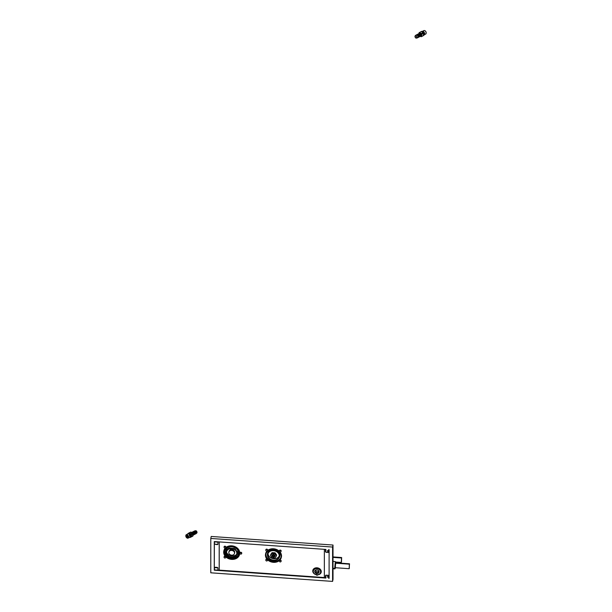 <?xml version="1.0" encoding="UTF-8"?>
<svg xmlns="http://www.w3.org/2000/svg" width="612" height="612" viewBox="0 0 612 612"><rect width="100%" height="100%" fill="white"/><g stroke="black" fill="none" stroke-linecap="round" stroke-linejoin="round"><path stroke-width="0.92" d="M215.072 569.94L214.269 570.193L215.072 570.04L214.269 570.193L214.277 541.566L325.898 549.438L325.898 552.299L328.629 552.498L328.629 549.63L329.111 549.668L329.103 578.294L328.629 578.256L328.636 575.356L328.636 578.218L328.636 575.356L325.905 575.165L325.89 578.065L215.072 569.94M210.796 538.453L210.788 572.809L332.584 581.4L333.012 579.388L332.584 581.4L332.591 547.052L333.012 545.04L333.012 579.388L333.012 545.04L332.591 547.052L210.796 538.453L211.217 536.449L210.796 538.453L332.591 547.052L332.584 581.4L210.788 572.809L210.796 538.453M211.217 536.449L333.012 545.04L211.217 536.449M219.226 570.132L324.345 577.552L219.226 570.132L219.234 541.911L219.226 570.132M324.345 577.751L325.89 577.858L324.345 577.751L324.352 549.331L324.345 577.751M328.636 578.057L329.103 578.088L328.636 578.057M217.352 570.2L219.188 570.33L217.352 570.2M214.361 541.842L214.315 567.699L214.361 541.842M214.353 567.607L214.315 569.986L214.353 567.607M217.742 542.071L217.359 541.781L217.742 542.071M215.08 541.849L214.315 541.934L215.08 541.849M219.188 541.911L219.188 570.33L219.188 541.911M217.742 567.837L217.359 567.492L217.742 567.837M215.072 567.607L214.491 567.569L215.072 567.607M217.321 570.277L215.072 569.994L217.321 570.277M267.605 553.653A6.311 5.118 11.9 0 1 267.597 553.057A6.311 5.118 -168.1 0 0 267.605 553.653M279.852 555.65A6.311 5.118 11.9 0 1 279.608 556.186A6.311 5.118 -168.1 0 0 279.852 555.65M224.734 548.757A8.063 6.533 -168.1 0 0 223.793 551.167A8.063 6.533 11.9 0 1 223.87 550.739A8.063 6.533 11.9 0 1 224.734 548.757A8.063 6.533 11.9 0 1 225.461 547.901A8.063 6.533 -168.1 0 0 224.734 548.757M239.537 554.495A8.063 6.533 -168.1 0 0 235.375 546.791A8.063 6.533 -168.1 0 0 225.644 547.725A8.063 6.533 11.9 0 1 235.138 546.677A8.063 6.533 11.9 0 1 239.644 554.074A8.063 6.533 11.9 0 1 239.537 554.495M224.191 546.516A0.903 0.727 -168.1 0 0 224.084 546.899A0.903 0.727 11.9 0 1 224.191 546.516L224.214 546.508A0.88 0.711 -168.1 0 0 224.114 546.944A0.88 0.711 11.9 0 1 224.214 546.508L224.191 546.516A0.903 0.727 11.9 0 1 225.797 547.266A0.903 0.727 -168.1 0 0 224.191 546.516M266.488 551.703A8.063 6.533 -168.1 0 0 265.554 554.112A8.063 6.533 11.9 0 1 265.623 553.684A8.063 6.533 11.9 0 1 266.488 551.703A8.063 6.533 11.9 0 1 267.214 550.846A8.063 6.533 -168.1 0 0 266.488 551.703M281.298 557.44A8.063 6.533 -168.1 0 0 279.944 551.886A8.063 6.533 11.9 0 1 281.405 557.019A8.063 6.533 11.9 0 1 281.298 557.44M279.355 551.267A8.063 6.533 -168.1 0 0 267.406 550.678A8.063 6.533 11.9 0 1 279.355 551.267M224.183 556.53A0.903 0.727 -168.1 0 0 224.076 556.92A0.903 0.727 11.9 0 1 224.183 556.53L224.214 556.53A0.88 0.711 -168.1 0 0 224.114 556.958A0.88 0.711 11.9 0 1 224.214 556.53L224.183 556.53A0.903 0.727 11.9 0 1 225.247 556.262A0.903 0.727 -168.1 0 0 224.183 556.53M279.516 550.418A0.903 0.727 -168.1 0 0 279.409 550.808A0.903 0.727 11.9 0 1 279.516 550.418A0.88 0.711 -168.1 0 0 279.439 550.846A0.88 0.711 11.9 0 1 279.539 550.41L279.539 550.41A0.903 0.727 11.9 0 1 281.122 551.167A0.903 0.727 -168.1 0 0 279.516 550.418L279.516 550.418A0.88 0.711 11.9 0 1 280.112 550.096A0.88 0.711 -168.1 0 0 279.539 550.41M281.122 561.189A0.903 0.727 -168.1 0 0 279.73 560.232A0.903 0.727 11.9 0 1 281.122 561.189M267.551 550.211A0.903 0.727 -168.1 0 0 265.945 549.461A0.903 0.727 -168.1 0 0 265.837 549.844A0.903 0.727 11.9 0 1 267.115 549.232A0.903 0.727 11.9 0 1 267.551 550.211M267.551 560.232A0.903 0.727 -168.1 0 0 267.612 559.85A0.903 0.727 11.9 0 1 267.551 560.232M267.008 559.207A0.903 0.727 -168.1 0 0 265.837 559.865A0.903 0.727 11.9 0 1 267.008 559.207A0.88 0.711 -168.1 0 0 265.968 559.475L265.945 559.475A0.88 0.711 -168.1 0 0 265.876 559.689A0.88 0.711 11.9 0 1 265.968 559.475L265.968 559.475A0.88 0.711 11.9 0 1 267.016 559.215M240.088 552.644A0.903 0.727 -168.1 0 0 239.981 553.034A0.903 0.727 11.9 0 1 240.088 552.644A0.88 0.711 -168.1 0 0 240.011 552.996A0.88 0.711 11.9 0 1 240.111 552.644L240.111 552.644A0.903 0.727 11.9 0 1 241.694 553.393A0.903 0.727 -168.1 0 0 240.088 552.644L240.088 552.644A0.88 0.711 11.9 0 1 241.686 553.355A0.88 0.711 -168.1 0 0 240.111 552.644M317.812 574.875A0.918 0.75 -168.1 0 0 317.85 574.806A4.292 3.481 -168.1 0 0 320.749 573.253A4.292 3.481 -168.1 0 0 319.059 568.372A4.292 3.481 -168.1 0 0 313.267 569.359A4.292 3.481 -168.1 0 0 316.167 574.683A0.918 0.75 -168.1 0 0 317.812 574.875L317.812 574.875A0.918 0.75 11.9 0 1 316.167 574.683L316.136 574.171L316.167 574.683A4.292 3.481 11.9 0 1 313.267 569.359A4.292 3.481 11.9 0 1 319.059 568.372A4.292 3.481 11.9 0 1 320.749 573.253L320.749 573.253A4.292 3.481 11.9 0 1 317.85 574.806A0.918 0.75 11.9 0 1 317.812 574.875M328.522 575.349L326.081 575.158L328.522 575.349M328.636 552.452L328.636 549.63L328.636 552.452M217.344 542.033L215.08 541.872L217.344 542.048M327.489 551.504A0.704 0.566 -168.1 0 0 327.527 550.486L327.527 550.486A0.704 0.566 -168.1 0 0 327.489 550.463A0.673 0.551 11.9 0 1 327.489 551.504A0.673 0.551 -168.1 0 0 327.489 550.463A0.704 0.566 11.9 0 1 327.489 551.504M325.89 575.203L328.636 575.356L325.89 575.203L328.629 575.395L328.629 578.256L329.103 578.294L329.111 549.668L328.629 549.63L328.629 552.498L325.898 552.299L325.898 549.438L214.277 541.566L214.269 570.193L325.89 578.065L325.89 575.203M327.481 577.269A0.704 0.566 -168.1 0 0 327.527 576.244L327.527 576.244A0.704 0.566 -168.1 0 0 327.481 576.229A0.673 0.551 11.9 0 1 327.481 577.269A0.673 0.551 -168.1 0 0 327.481 576.229A0.704 0.566 11.9 0 1 327.481 577.269M215.08 544.175L217.329 544.672L215.08 544.175M217.344 567.385L215.057 567.293L217.337 567.806L217.344 567.385L215.095 567.293M279.095 557.807A6.311 5.118 11.9 0 1 278.988 557.96A6.311 5.118 -168.1 0 0 279.095 557.807L279.095 557.807A6.311 5.118 -168.1 0 0 276.601 550.639A6.311 5.118 -168.1 0 0 268.102 552.093A6.311 5.118 11.9 0 1 275.66 550.234A6.311 5.118 11.9 0 1 279.776 556.262A6.311 5.118 11.9 0 1 279.095 557.807M267.459 555.528A6.311 5.118 11.9 0 1 267.429 553.646A6.311 5.118 11.9 0 1 268.102 552.093A6.311 5.118 -168.1 0 0 267.459 555.528M224.788 546.195A0.88 0.711 -168.1 0 0 224.214 546.508A0.88 0.711 11.9 0 1 224.788 546.195L224.696 546.608A0.88 0.711 -168.1 0 0 225.078 548.031A0.88 0.711 -168.1 0 0 224.696 546.608L224.788 546.195A0.88 0.711 11.9 0 1 225.752 547.289A0.88 0.711 -168.1 0 0 224.788 546.195M281.382 557.042A8.063 6.533 -168.1 0 0 281.443 556.821A8.063 6.533 11.9 0 1 281.382 557.042A8.048 6.518 -168.1 0 0 281.474 556.599A8.048 6.518 11.9 0 1 281.474 556.614A8.048 6.518 11.9 0 1 281.367 557.019M224.788 556.216A0.88 0.711 -168.1 0 0 224.214 556.53A0.88 0.711 11.9 0 1 224.788 556.216L224.696 556.629A0.88 0.711 -168.1 0 0 225.078 558.052A0.88 0.711 -168.1 0 0 224.696 556.629L224.788 556.216A0.88 0.711 11.9 0 1 225.254 556.27A0.88 0.711 -168.1 0 0 224.788 556.216M225.752 557.31A0.88 0.711 -168.1 0 0 225.836 556.882A0.88 0.711 11.9 0 1 225.752 557.31M281.076 551.19A0.88 0.711 -168.1 0 0 280.112 550.096L280.028 550.517A0.88 0.711 -168.1 0 0 280.403 551.94A0.88 0.711 -168.1 0 0 280.028 550.517L280.112 550.096A0.88 0.711 11.9 0 1 281.076 551.19M280.112 560.118A0.88 0.711 -168.1 0 0 279.684 560.286A0.88 0.711 11.9 0 1 281.16 561.013A0.88 0.711 -168.1 0 0 280.112 560.118L280.028 560.531L280.112 560.118M279.577 560.385A0.88 0.711 -168.1 0 0 279.539 560.431L279.523 560.431A0.88 0.711 -168.1 0 0 279.439 560.867A0.88 0.711 11.9 0 1 279.539 560.431L279.539 560.431A0.88 0.711 11.9 0 1 279.577 560.385M266.541 549.14A0.88 0.711 -168.1 0 0 265.968 549.454L265.945 549.461A0.88 0.711 -168.1 0 0 265.868 549.89A0.88 0.711 11.9 0 1 265.968 549.454L265.968 549.454A0.88 0.711 11.9 0 1 267.505 550.234A0.88 0.711 -168.1 0 0 266.541 549.14L266.457 549.553L266.541 549.14M267.505 560.255A0.88 0.711 -168.1 0 0 267.589 559.827A0.88 0.711 11.9 0 1 267.505 560.255M320.948 571.715A3.947 3.198 -168.1 0 0 320.719 570.239L320.589 569.718A4.208 3.412 -168.1 0 0 320.068 569.122L319.357 568.663A3.947 3.198 -168.1 0 0 317.697 567.974L316.924 567.814A4.208 3.412 -168.1 0 0 316.075 567.844L315.463 568.051A3.947 3.198 -168.1 0 0 314.033 568.846L313.359 569.351A4.208 3.412 -168.1 0 0 313.023 569.971A4.208 3.412 11.9 0 1 313.359 569.351L314.033 568.846A3.947 3.198 11.9 0 1 315.463 568.051L316.075 567.844A4.208 3.412 11.9 0 1 316.924 567.814L317.697 567.974A3.947 3.198 11.9 0 1 319.357 568.663L320.068 569.122A4.208 3.412 11.9 0 1 320.589 569.718L320.719 570.239A3.947 3.198 11.9 0 1 320.948 571.715L321.017 572.534L320.948 571.715M313.137 570.828A3.947 3.198 -168.1 0 0 313.26 571.639A3.947 3.198 11.9 0 1 313.137 570.828M328.835 577.667L328.636 575.793L328.835 577.667M329.08 577.759L328.912 575.869L329.08 577.759M325.454 575.67L325.63 577.544L325.454 575.67M325.729 577.453L325.729 575.594L325.729 577.453M325.454 549.913L325.63 551.779L325.454 549.913M325.729 551.687L325.729 549.828L325.729 551.687M328.843 551.909L328.636 550.035L328.843 551.909M329.08 551.993L328.912 550.111L329.08 551.993M329.08 551.917L329.095 550.096M217.321 544.695L215.08 544.229L217.321 544.695M217.337 567.798L215.072 567.638L217.337 567.798M217.314 567.485L215.057 567.293L217.314 567.485M281.046 556.951A7.711 6.25 11.9 0 1 273.549 561.25A7.711 6.25 11.9 0 1 265.983 553.761A7.711 6.25 -168.1 0 0 273.549 561.25A7.711 6.25 -168.1 0 0 281.046 556.951M226.058 548.421A6.663 5.401 11.9 0 1 226.21 548.184L226.21 548.184A6.663 5.401 11.9 0 1 226.517 547.794A6.663 5.401 -168.1 0 0 226.21 548.184A6.663 5.401 -168.1 0 0 226.058 548.421M238.42 550.31A6.663 5.401 11.9 0 1 238.581 551.075A6.663 5.401 -168.1 0 0 238.42 550.31M265.562 554.089A8.048 6.518 -168.1 0 0 273.373 562.321A8.048 6.518 -168.1 0 0 281.298 557.417A8.048 6.518 -168.1 0 0 273.488 549.193A8.048 6.518 -168.1 0 0 265.562 554.089L265.73 553.286A8.048 6.518 11.9 0 1 265.73 553.271A8.048 6.518 -168.1 0 0 265.662 553.692M280.403 561.954A0.88 0.711 -168.1 0 0 280.028 560.531A0.88 0.711 -168.1 0 0 280.403 561.954A0.88 0.711 11.9 0 1 280.028 560.531A0.88 0.711 11.9 0 1 280.403 561.954M281.069 561.426L281.16 561.013A0.88 0.711 11.9 0 1 281.076 561.212M266.832 550.984A0.88 0.711 -168.1 0 0 266.457 549.553A0.88 0.711 -168.1 0 0 266.832 550.984A0.88 0.711 11.9 0 1 266.457 549.553A0.88 0.711 11.9 0 1 266.832 550.984M266.832 560.997A0.88 0.711 -168.1 0 0 266.457 559.575L266.541 559.161L266.457 559.575A0.88 0.711 -168.1 0 0 266.832 560.997A0.88 0.711 11.9 0 1 266.457 559.575A0.88 0.711 11.9 0 1 266.832 560.997M265.868 559.904A0.88 0.711 11.9 0 1 265.876 559.689L265.784 560.102M241.602 553.768A0.88 0.711 -168.1 0 0 239.981 553.141L240.065 552.72L239.981 553.141A0.88 0.711 -168.1 0 0 241.602 553.768A0.88 0.711 11.9 0 1 239.981 553.141A0.88 0.711 11.9 0 1 241.602 553.768M317.108 574.745A4.208 3.412 -168.1 0 0 317.957 574.722L317.957 574.722A4.208 3.412 11.9 0 1 317.108 574.745L317.108 574.745M321.017 572.534L320.573 569.772A4.208 3.412 -168.1 0 0 320.061 569.175L316.909 567.867A4.208 3.412 -168.1 0 0 316.067 567.89L313.344 569.405A4.208 3.412 -168.1 0 0 313.015 570.024L313.443 572.84A4.208 3.412 -168.1 0 0 313.964 573.436L313.964 573.436A4.208 3.412 11.9 0 1 313.443 572.84L313.015 570.024A4.208 3.412 11.9 0 1 313.344 569.405L316.067 567.89A4.208 3.412 11.9 0 1 316.909 567.867L320.061 569.175A4.208 3.412 11.9 0 1 320.573 569.772L321.017 572.534M319.938 573.62L320.673 573.207A4.208 3.412 -168.1 0 0 321.009 572.587A4.208 3.412 11.9 0 1 320.673 573.207L319.938 573.62M329.065 577.789L328.889 575.915L329.065 577.789M329.072 552.024L328.896 550.15L329.072 552.024M273.48 549.461A7.711 6.25 11.9 0 1 280.977 557.348A7.711 6.25 11.9 0 1 273.38 562.053L273.549 561.25L273.38 562.053A7.711 6.25 11.9 0 1 265.883 554.158A7.711 6.25 11.9 0 1 273.48 549.461A7.711 6.25 -168.1 0 0 265.776 555.176A7.711 6.25 -168.1 0 0 273.38 562.053A7.711 6.25 -168.1 0 0 281.084 556.339A7.711 6.25 -168.1 0 0 273.48 549.461M239.323 553.592A7.711 6.25 11.9 0 1 238.642 554.816A7.711 6.25 -168.1 0 0 239.323 553.592M224.482 551.817A7.711 6.25 11.9 0 1 224.359 550.425A7.711 6.25 -168.1 0 0 224.482 551.817M237.295 548.536L237.38 548.123L237.295 548.536A8.048 6.518 -168.1 0 0 229.232 546.386A8.048 6.518 -168.1 0 0 223.801 551.144A8.048 6.518 -168.1 0 0 226.05 557.081A8.048 6.518 -168.1 0 0 234.113 559.238A8.048 6.518 -168.1 0 0 239.544 554.472A8.048 6.518 -168.1 0 0 237.295 548.536A8.048 6.518 11.9 0 1 237.349 557.83A8.048 6.518 11.9 0 1 226.05 557.081A8.048 6.518 11.9 0 1 225.996 547.786A8.048 6.518 11.9 0 1 237.295 548.536M224.696 546.608A0.88 0.711 11.9 0 1 225.078 548.031A0.88 0.711 11.9 0 1 224.696 546.608M273.488 549.193L273.572 548.773L273.488 549.193A8.048 6.518 11.9 0 1 281.413 556.362A8.048 6.518 11.9 0 1 273.373 562.321A8.048 6.518 11.9 0 1 265.447 555.153A8.048 6.518 11.9 0 1 273.488 549.193M224.696 556.629A0.88 0.711 11.9 0 1 225.078 558.052A0.88 0.711 11.9 0 1 224.696 556.629M280.028 550.517A0.88 0.711 11.9 0 1 280.403 551.94A0.88 0.711 11.9 0 1 280.028 550.517M320.558 572.266A3.68 2.983 -168.1 0 0 318.347 568.602A3.68 2.983 -168.1 0 0 313.375 570.744A3.68 2.983 11.9 0 1 313.413 570.545A3.68 2.983 11.9 0 1 318.347 568.602L318.263 569.007A3.68 2.983 -168.1 0 0 313.321 570.942A3.68 2.983 -168.1 0 0 315.593 574.408A3.68 2.983 -168.1 0 0 320.527 572.472A3.68 2.983 -168.1 0 0 318.263 569.007L318.347 568.602A3.68 2.983 11.9 0 1 320.612 572.067A3.68 2.983 11.9 0 1 320.558 572.266M237.058 548.712A7.711 6.25 11.9 0 1 239.215 554.403A7.711 6.25 11.9 0 1 234.006 558.97A7.711 6.25 11.9 0 1 226.287 556.905L226.417 556.293L226.287 556.905A7.711 6.25 11.9 0 1 224.13 551.213A7.711 6.25 11.9 0 1 229.332 546.646A7.711 6.25 11.9 0 1 237.058 548.712A7.711 6.25 -168.1 0 0 226.233 547.992A7.711 6.25 -168.1 0 0 226.287 556.905A7.711 6.25 -168.1 0 0 237.112 557.624A7.711 6.25 -168.1 0 0 237.058 548.712M315.593 574.408A3.68 2.983 11.9 0 1 313.528 570.369A3.68 2.983 11.9 0 1 318.263 569.007A3.68 2.983 11.9 0 1 320.328 573.046A3.68 2.983 11.9 0 1 315.593 574.408M318.951 572.503A2.188 1.775 -168.1 0 0 317.72 570.101A2.188 1.775 -168.1 0 0 314.905 570.912A2.188 1.775 -168.1 0 0 316.129 573.314A2.188 1.775 -168.1 0 0 318.951 572.503A2.188 1.775 11.9 0 1 316.343 573.39A2.188 1.775 11.9 0 1 314.782 571.256A2.188 1.775 11.9 0 1 314.905 570.912A2.188 1.775 11.9 0 1 317.513 570.024A2.188 1.775 11.9 0 1 319.066 572.159A2.188 1.775 11.9 0 1 318.951 572.503L319.074 571.899L318.951 572.503M217.933 570.101L217.933 567.852L214.452 567.607L214.445 569.894L217.926 570.139L217.933 567.852L217.933 570.101M314.882 570.958A2.188 1.775 -168.1 0 0 316.656 572.832A2.188 1.775 -168.1 0 0 319.074 571.899A2.188 1.775 -168.1 0 0 319.097 571.853A2.188 1.775 11.9 0 1 319.074 571.899A2.188 1.775 11.9 0 1 316.656 572.832A2.188 1.775 11.9 0 1 314.882 570.958M217.933 544.336L217.933 542.087L214.46 541.842L214.445 544.129L217.926 544.374L217.933 542.087L217.933 544.336M217.933 567.852L214.445 567.645L217.933 567.852M315.402 570.323L315.983 570.338A1.224 0.995 -168.1 0 0 318.255 571.233L319.074 571.899L318.255 571.233A1.224 0.995 -168.1 0 0 318.141 570.308A1.224 0.995 11.9 0 1 316.794 571.73A1.224 0.995 11.9 0 1 315.983 570.338L315.402 570.323M316.381 569.94A1.224 0.995 -168.1 0 0 315.983 570.338A1.224 0.995 11.9 0 1 316.381 569.94M217.933 542.087L214.445 541.88L217.933 542.087M214.445 569.894L214.445 567.645L217.926 567.89L217.926 570.139L214.445 569.894M334.68 568.395L334.825 568.869L334.68 568.395L333.012 568.318L334.68 568.395L335.46 567.729L334.68 568.395L335.338 561.609L334.68 568.395M335.475 562.091L335.338 561.609L333.012 561.372M318.255 571.233L318.339 570.835M214.445 544.129L214.445 541.88L217.926 542.125L217.926 544.374L214.445 544.129M335.804 562.833L335.055 568.112L335.758 562.29M349.161 568.693L349.506 563.797L349.161 568.693L335.246 567.714L335.59 562.818L349.353 564.165L335.437 563.178L335.391 567.37M279.6 555.834A6.135 4.973 -168.1 0 0 279.852 555.053L279.508 556.66A6.135 4.973 -168.1 0 0 275.499 550.792A6.135 4.973 -168.1 0 0 268.155 552.621A6.135 4.973 -168.1 0 0 267.505 554.12A6.135 4.973 -168.1 0 0 271.514 559.98A6.135 4.973 -168.1 0 0 278.858 558.159A6.135 4.973 -168.1 0 0 279.508 556.66M267.505 554.12L267.842 552.514A6.135 4.973 -168.1 0 0 267.758 553.332M268.331 551.794L268.155 552.621L268.331 551.794M268.155 552.621A6.135 4.973 11.9 0 1 276.417 551.19A6.135 4.973 11.9 0 1 278.858 558.159A6.135 4.973 11.9 0 1 270.603 559.59A6.135 4.973 11.9 0 1 268.155 552.621M268.461 552.781A5.783 4.689 -168.1 0 0 270.764 559.345A5.783 4.689 -168.1 0 0 278.552 557.999A5.783 4.689 -168.1 0 0 276.249 551.435A5.783 4.689 -168.1 0 0 268.461 552.781A5.783 4.689 11.9 0 1 275.385 551.06A5.783 4.689 11.9 0 1 279.164 556.583A5.783 4.689 11.9 0 1 278.552 557.999A5.783 4.689 11.9 0 1 271.629 559.72A5.783 4.689 11.9 0 1 267.849 554.189A5.783 4.689 11.9 0 1 268.461 552.781M278.85 556.591L278.552 557.999L278.85 556.591A5.783 4.689 -168.1 0 0 279.248 555.872A5.783 4.689 11.9 0 1 278.85 556.591A5.783 4.689 11.9 0 1 272.348 558.45A5.783 4.689 11.9 0 1 268.064 553.5A5.783 4.689 -168.1 0 0 272.348 558.45A5.783 4.689 -168.1 0 0 278.85 556.591M274.077 555.551L273.939 556.209A0.727 0.589 11.9 0 1 272.921 555.306A0.727 0.589 11.9 0 1 273.939 556.209L274.077 555.551M272.654 554.587L272.57 554.992A1.224 0.995 -168.1 0 0 274.291 556.522A1.224 0.995 -168.1 0 0 272.57 554.992L272.654 554.587M272.57 554.992A1.224 0.995 11.9 0 1 274.291 556.522A1.224 0.995 11.9 0 1 272.57 554.992M273.939 556.209A0.727 0.589 -168.1 0 0 272.921 555.306A0.727 0.589 -168.1 0 0 273.939 556.209M270.473 555.665A2.983 2.417 11.9 0 1 270.473 555.581A2.983 2.417 11.9 0 1 270.473 555.497L271.835 553.6A2.983 2.417 11.9 0 1 272.003 553.523L274.788 553.692A2.983 2.417 11.9 0 1 274.956 553.784L276.387 555.849A2.983 2.417 11.9 0 1 276.387 555.933A2.983 2.417 11.9 0 1 276.387 556.017L275.025 557.914A2.983 2.417 11.9 0 1 274.857 557.991L272.072 557.823A2.983 2.417 11.9 0 1 271.896 557.731L270.473 555.665L271.896 557.731A2.983 2.417 -168.1 0 0 272.072 557.823L274.857 557.991A2.983 2.417 -168.1 0 0 275.025 557.914L276.387 556.017A2.983 2.417 -168.1 0 0 276.387 555.933A2.983 2.417 -168.1 0 0 276.387 555.849L274.956 553.784A2.983 2.417 -168.1 0 0 274.788 553.692L272.003 553.523A2.983 2.417 -168.1 0 0 271.835 553.6L270.473 555.497A2.983 2.417 -168.1 0 0 270.473 555.581A2.983 2.417 -168.1 0 0 270.473 555.665M274.161 554.671A1.576 1.278 -168.1 0 0 272.7 556.843A1.576 1.278 -168.1 0 0 274.161 554.671A1.576 1.278 11.9 0 1 272.7 556.843A1.576 1.278 11.9 0 1 274.161 554.671M270.665 554.594L272.026 552.69A2.983 2.417 11.9 0 1 272.195 552.621L272.003 553.523L272.195 552.621L274.979 552.789L274.788 553.692L274.979 552.789A2.983 2.417 11.9 0 1 275.148 552.881L274.956 553.784L275.148 552.881L276.578 554.946L276.387 555.849L276.578 554.946A2.983 2.417 11.9 0 1 276.578 555.03L276.387 555.933L276.578 555.03A2.983 2.417 11.9 0 1 276.578 555.107L276.387 556.017L276.578 555.107A2.983 2.417 -168.1 0 0 276.578 555.03A2.983 2.417 -168.1 0 0 276.578 554.946L275.148 552.881A2.983 2.417 -168.1 0 0 274.979 552.789L272.195 552.621A2.983 2.417 -168.1 0 0 272.026 552.69L270.665 554.594M272.723 556.744L272.723 556.744A1.576 1.278 -168.1 0 0 274.979 556.033A1.576 1.278 11.9 0 1 274.199 556.843L274.199 556.843A1.576 1.278 11.9 0 1 271.896 555.382A1.576 1.278 -168.1 0 0 272.723 556.744M274.283 556.53A1.576 1.278 -168.1 0 0 274.995 555.88A1.576 1.278 11.9 0 1 274.283 556.53M271.95 555.237A1.576 1.278 -168.1 0 0 272.332 556.117A1.576 1.278 11.9 0 1 271.95 555.237M272.179 554.893A1.423 1.147 -168.1 0 0 272.21 555.704A1.423 1.147 11.9 0 1 272.179 554.893M274.566 556.201A1.423 1.147 -168.1 0 0 274.926 555.474A1.423 1.147 11.9 0 1 274.566 556.201M272.302 555.168L272.302 555.168A1.247 1.01 11.9 0 1 272.462 554.679A1.247 1.01 -168.1 0 0 272.302 555.168L272.302 555.168M233.111 555.834A3.856 3.129 11.9 0 1 230.234 555.627L230.433 555.245A3.328 2.7 -168.1 0 0 232.912 555.421L233.111 555.834L232.912 555.421A3.328 2.7 11.9 0 1 230.433 555.245L230.234 555.627A3.856 3.129 -168.1 0 0 233.111 555.834L233.05 554.977L233.111 555.834M228.406 546.883A7.436 2.7 69.3 0 0 228.245 547.136A7.29 5.913 -168.1 0 0 225.208 549.545A7.29 5.913 -168.1 0 0 226.715 556.568A7.29 5.913 -168.1 0 0 235.184 558.083A7.29 5.913 -168.1 0 0 238.91 552.445A7.29 5.913 -168.1 0 0 228.245 547.136A7.436 2.7 -110.7 0 1 228.406 546.883M237.219 548.865A5.959 4.827 11.9 0 1 237.609 549.568M228.245 547.136A7.29 5.913 11.9 0 1 238.068 550.203A7.29 5.913 11.9 0 1 235.184 558.083A7.29 5.913 11.9 0 1 225.361 555.015A7.29 5.913 11.9 0 1 228.245 547.136M225.453 554.985A7.183 5.822 -168.1 0 0 235.13 557.999A7.183 5.822 -168.1 0 0 237.976 550.234A7.183 5.822 -168.1 0 0 228.299 547.22A7.183 5.822 -168.1 0 0 225.453 554.985L225.767 554.694A6.87 5.569 -168.1 0 0 235.023 557.586A6.87 5.569 -168.1 0 0 237.739 550.157L237.976 550.234A7.183 5.822 11.9 0 1 235.13 557.999A7.183 5.822 11.9 0 1 225.453 554.985A7.183 5.822 11.9 0 1 228.299 547.22A7.183 5.822 11.9 0 1 237.976 550.234L237.739 550.157A6.87 5.569 -168.1 0 0 228.483 547.273A6.87 5.569 -168.1 0 0 225.767 554.694L225.453 554.985M237.739 550.157A6.87 5.569 11.9 0 1 237.869 550.379A6.87 5.569 11.9 0 1 235.023 557.586L234.985 557.165L235.023 557.586A6.87 5.569 11.9 0 1 225.767 554.694A6.87 5.569 11.9 0 1 226.991 548.077A6.87 5.569 11.9 0 1 228.483 547.273A6.87 5.569 11.9 0 1 237.739 550.157M234.832 555.52A5.891 4.774 -168.1 0 0 236.523 554.495A5.891 4.774 11.9 0 1 234.832 555.52L234.901 556.27L234.832 555.52A5.891 4.774 11.9 0 1 232.606 555.926A5.891 4.774 -168.1 0 0 234.832 555.52M237.655 552.82A5.891 4.774 -168.1 0 0 237.532 549.851A5.891 4.774 11.9 0 1 237.655 552.82M227.511 547.732A5.891 4.774 -168.1 0 0 226.203 551.014A5.891 4.774 11.9 0 1 227.511 547.732M226.555 552.391A5.891 4.774 -168.1 0 0 230.25 555.558A5.891 4.774 11.9 0 1 226.555 552.391M229.324 550.693A2.892 2.341 -168.1 0 0 229.01 551.412A2.892 2.341 11.9 0 1 229.324 550.693L229.156 551.504A2.892 2.341 -168.1 0 0 228.842 552.215A2.892 2.341 -168.1 0 0 230.732 554.977A2.892 2.341 -168.1 0 0 234.189 554.12A2.892 2.341 11.9 0 1 230.296 554.786A2.892 2.341 11.9 0 1 229.156 551.504A2.892 2.341 11.9 0 1 233.05 550.838A2.892 2.341 11.9 0 1 234.189 554.12A2.892 2.341 -168.1 0 0 234.503 553.409A2.892 2.341 -168.1 0 0 232.614 550.647A2.892 2.341 -168.1 0 0 229.156 551.504L229.324 550.693A2.892 2.341 11.9 0 1 230.296 549.913A2.892 2.341 -168.1 0 0 229.324 550.693M234.541 552.996A2.892 2.341 -168.1 0 0 233.111 549.981A2.892 2.341 11.9 0 1 234.671 552.605L234.503 553.409M230.234 549.79A3.856 3.129 11.9 0 1 233.111 549.989L232.912 550.379A3.328 2.7 -168.1 0 0 230.433 550.203L230.234 549.79L230.433 550.203A3.328 2.7 11.9 0 1 232.912 550.379L233.21 549.492A3.856 3.129 -168.1 0 0 230.342 549.285L230.234 549.79L230.342 549.285A3.856 3.129 11.9 0 1 233.21 549.492L233.111 549.989A3.856 3.129 -168.1 0 0 230.234 549.79M228.008 556.461L225.721 553.041A6.044 4.904 11.9 0 1 225.721 551.733L228.008 548.643A6.044 4.904 11.9 0 1 229.385 548.084L233.96 548.406A6.044 4.904 11.9 0 1 234.549 548.681A6.044 4.904 11.9 0 1 235.337 549.155L237.624 552.575A6.044 4.904 11.9 0 1 237.624 553.883L235.337 556.981A6.044 4.904 11.9 0 1 233.96 557.54L229.385 557.218A6.044 4.904 11.9 0 1 228.796 556.943A6.044 4.904 11.9 0 1 228.008 556.461A6.044 4.904 -168.1 0 0 228.796 556.943A6.044 4.904 -168.1 0 0 229.385 557.218L233.96 557.54A6.044 4.904 -168.1 0 0 235.337 556.981L237.624 553.883A6.044 4.904 -168.1 0 0 237.624 552.575L235.337 549.155A6.044 4.904 -168.1 0 0 234.549 548.681A6.044 4.904 -168.1 0 0 233.96 548.406L229.385 548.084A6.044 4.904 -168.1 0 0 228.008 548.643L225.721 551.733A6.044 4.904 -168.1 0 0 225.721 553.041L228.008 556.461M234.136 549.278A5.171 4.192 -168.1 0 0 227.167 550.471A5.171 4.192 -168.1 0 0 229.209 556.339A5.171 4.192 -168.1 0 0 236.178 555.153A5.171 4.192 -168.1 0 0 234.136 549.278A5.171 4.192 11.9 0 1 236.729 553.883A5.171 4.192 11.9 0 1 229.209 556.339A5.171 4.192 11.9 0 1 226.616 551.741A5.171 4.192 11.9 0 1 234.136 549.278M229.225 556.285L229.225 556.285A5.171 4.192 -168.1 0 0 236.737 553.852A5.171 4.192 11.9 0 1 229.225 556.285A5.171 4.192 11.9 0 1 226.616 551.71A5.171 4.192 -168.1 0 0 229.225 556.285M418.095 37.233L418.577 36.988A1.369 0.834 62.8 0 1 418.378 37.164A1.369 0.834 62.8 0 1 418.126 37.217A1.369 0.834 -117.2 0 0 418.577 36.988L418.095 37.233M416.933 34.907A1.369 0.834 62.8 0 1 417.132 34.731A1.369 0.834 62.8 0 1 418.386 35.381A1.369 0.834 62.8 0 1 418.577 36.988A1.369 0.834 -117.2 0 0 418.264 35.205A1.369 0.834 -117.2 0 0 416.933 34.907M419.205 36.659L419.694 36.414A1.369 0.834 62.8 0 1 419.495 36.59A1.369 0.834 62.8 0 1 419.235 36.644A1.369 0.834 -117.2 0 0 419.694 36.414L419.205 36.659M418.05 34.333A1.369 0.834 62.8 0 1 418.241 34.157A1.369 0.834 62.8 0 1 419.503 34.807A1.369 0.834 62.8 0 1 419.694 36.414A1.369 0.834 -117.2 0 0 419.381 34.632A1.369 0.834 -117.2 0 0 418.05 34.333M417.965 37.523A1.576 0.956 -117.2 0 0 417.705 35.611A1.576 0.956 -117.2 0 0 416.214 34.968A1.576 0.956 62.8 0 1 416.29 34.922A1.576 0.956 62.8 0 1 417.744 35.672A1.576 0.956 62.8 0 1 417.965 37.523A1.576 0.956 62.8 0 1 417.736 37.73A1.576 0.956 62.8 0 1 417.652 37.768A1.576 0.956 -117.2 0 0 417.965 37.523L417.965 37.523M419.075 36.95A1.576 0.956 -117.2 0 0 418.807 35.029A1.576 0.956 -117.2 0 0 417.315 34.41A1.576 0.956 62.8 0 1 417.407 34.349A1.576 0.956 62.8 0 1 418.86 35.098A1.576 0.956 62.8 0 1 419.075 36.95A1.576 0.956 62.8 0 1 418.853 37.156A1.576 0.956 62.8 0 1 418.753 37.194A1.576 0.956 -117.2 0 0 419.075 36.95L419.075 36.95M420.192 36.376A1.576 0.956 -117.2 0 0 419.924 34.456A1.576 0.956 -117.2 0 0 418.432 33.836A1.576 0.956 62.8 0 1 418.516 33.775A1.576 0.956 62.8 0 1 419.97 34.524A1.576 0.956 62.8 0 1 420.192 36.376A1.576 0.956 62.8 0 1 419.962 36.582A1.576 0.956 62.8 0 1 419.87 36.621A1.576 0.956 -117.2 0 0 420.192 36.376L420.192 36.376M415.242 36.077L415.609 35.886L415.242 36.077A1.086 0.658 62.8 0 1 415.403 35.932A1.086 0.658 62.8 0 1 416.405 36.452A1.086 0.658 62.8 0 1 416.558 37.73A1.086 0.658 62.8 0 1 416.397 37.867A1.086 0.658 62.8 0 1 415.395 37.347A1.086 0.658 62.8 0 1 415.242 36.077A1.086 0.658 -117.2 0 0 415.494 37.485A1.086 0.658 -117.2 0 0 416.558 37.73A1.086 0.658 -117.2 0 0 416.305 36.315A1.086 0.658 -117.2 0 0 415.242 36.077M426.174 32.872A1.576 0.956 -117.2 0 0 425.149 30.883A1.576 0.956 62.8 0 1 425.248 30.952A1.576 0.956 62.8 0 1 426.174 32.757A1.576 0.956 62.8 0 1 426.174 32.872M422.395 31.388L423.925 30.6A1.928 1.17 62.8 0 1 425.7 31.518A1.928 1.17 62.8 0 1 425.975 33.782A1.928 1.17 62.8 0 1 425.692 34.027A1.928 1.17 -117.2 0 0 425.975 33.782L424.437 34.57L425.975 33.782A1.928 1.17 -117.2 0 0 426.174 33.01A1.928 1.17 -117.2 0 0 425.042 30.799A1.928 1.17 -117.2 0 0 423.649 30.852M424.407 34.609A1.928 1.17 -117.2 0 0 424.437 34.57A1.928 1.17 -117.2 0 0 424.3 32.535A1.928 1.17 -117.2 0 0 422.708 31.311A1.928 1.17 62.8 0 1 424.3 32.535A1.928 1.17 62.8 0 1 424.437 34.57L424.437 34.57A1.928 1.17 62.8 0 1 424.407 34.609M423.259 35.603A2.28 1.385 -117.2 0 0 423.909 35.221A2.28 1.385 -117.2 0 0 424.147 34.303A2.28 1.385 -117.2 0 0 422.808 31.694A2.28 1.385 -117.2 0 0 421.492 31.457A2.28 1.385 62.8 0 1 423.588 32.543A2.28 1.385 62.8 0 1 423.909 35.221L423.458 35.45A2.28 1.385 -117.2 0 0 423.489 33.453L421.752 34.349L421.66 36.429A2.28 1.385 62.8 0 1 421.163 36.712L420.283 36.207L421.163 36.712A2.28 1.385 -117.2 0 0 421.4 36.636A2.28 1.385 -117.2 0 0 421.66 36.429L423.389 35.534A2.28 1.385 -117.2 0 0 423.458 35.45L423.909 35.221A2.28 1.385 62.8 0 1 423.573 35.511L421.4 36.636M422.823 31.709A2.211 1.339 62.8 0 1 422.846 31.725A2.211 1.339 62.8 0 1 424.147 34.257A2.211 1.339 62.8 0 1 424.147 34.28A2.211 1.339 -117.2 0 0 422.823 31.709L422.846 31.725M418.111 34.081A1.576 0.956 -117.2 0 0 418.004 34.28A1.576 0.956 62.8 0 1 418.111 34.081A1.576 0.956 62.8 0 1 419.648 34.425A1.576 0.956 62.8 0 1 420.008 36.475A1.576 0.956 -117.2 0 0 419.786 34.624A1.576 0.956 -117.2 0 0 418.333 33.874A1.576 0.956 -117.2 0 0 418.111 34.081L418.111 34.081M419.258 36.712A1.576 0.956 -117.2 0 0 419.778 36.682A1.576 0.956 -117.2 0 0 420.008 36.475L420.008 36.475A1.576 0.956 62.8 0 1 419.258 36.712M416.994 34.654A1.576 0.956 -117.2 0 0 416.894 34.853A1.576 0.956 62.8 0 1 416.994 34.654A1.576 0.956 62.8 0 1 418.532 34.999A1.576 0.956 62.8 0 1 418.891 37.049A1.576 0.956 -117.2 0 0 418.669 35.198A1.576 0.956 -117.2 0 0 417.223 34.448A1.576 0.956 -117.2 0 0 416.994 34.654L416.994 34.654M418.141 37.286A1.576 0.956 -117.2 0 0 418.662 37.256A1.576 0.956 -117.2 0 0 418.891 37.049L418.891 37.049A1.576 0.956 62.8 0 1 418.141 37.286M417.736 37.73L417.575 37.814A1.576 0.956 -117.2 0 0 417.805 37.607A1.576 0.956 -117.2 0 0 417.583 35.756A1.576 0.956 -117.2 0 0 416.129 35.006A1.576 0.956 -117.2 0 0 416.015 35.091A1.576 0.956 62.8 0 1 417.522 35.657A1.576 0.956 62.8 0 1 417.805 37.607L416.696 37.898C415.533 38.151 415.005 37.485 415.112 35.901C416.267 35.657 416.795 36.322 416.696 37.898A1.316 0.796 -117.2 0 0 416.451 36.276A1.316 0.796 -117.2 0 0 415.196 35.802A1.316 0.796 -117.2 0 0 415.112 35.901A1.316 0.796 -117.2 0 0 415.242 37.363A1.316 0.796 -117.2 0 0 416.389 38.112A1.316 0.796 -117.2 0 0 416.696 37.898L417.805 37.607A1.576 0.956 62.8 0 1 417.445 37.86L416.389 38.112M415.908 35.213A1.576 0.956 62.8 0 1 416.015 35.091L415.196 35.802M419.281 33.698A1.369 0.834 62.8 0 1 419.48 33.522A1.369 0.834 62.8 0 1 420.742 34.173A1.369 0.834 62.8 0 1 420.934 35.771L420.322 36.085L420.934 35.771A1.369 0.834 62.8 0 1 420.735 35.947A1.369 0.834 62.8 0 1 420.475 36.009M419.87 36.399L420.735 35.947A1.369 0.834 -117.2 0 0 420.934 35.771L421.393 35.909A1.721 1.04 -117.2 0 0 420.995 33.683A1.721 1.04 -117.2 0 0 419.319 33.3A1.721 1.04 -117.2 0 0 419.166 33.683A1.721 1.04 62.8 0 1 419.319 33.3L419.319 33.3A1.721 1.04 62.8 0 1 420.995 33.683A1.721 1.04 62.8 0 1 421.393 35.909L420.934 35.771A1.369 0.834 -117.2 0 0 420.742 34.173A1.369 0.834 -117.2 0 0 419.48 33.522L418.616 33.966M421.393 35.909A1.721 1.04 62.8 0 1 420.421 36.116A1.721 1.04 -117.2 0 0 421.393 35.909M421.286 31.61L423.037 32.62L421.286 31.61L423.037 32.62L421.308 33.515L419.549 32.497L421.286 31.61L419.549 32.497L421.308 33.515A2.28 1.385 62.8 0 1 421.752 34.349A2.28 1.385 -117.2 0 0 421.308 33.515L423.037 32.62A2.28 1.385 -117.2 0 0 421.286 31.61A2.28 1.385 62.8 0 1 421.492 31.457L419.312 32.581A2.28 1.385 -117.2 0 0 419.052 32.788A2.28 1.385 62.8 0 1 419.549 32.497A2.28 1.385 -117.2 0 0 419.312 32.581M419.006 33.736L419.052 32.788L419.006 33.736M423.489 33.453L423.389 35.534L421.66 36.429L421.752 34.349L423.489 33.453L423.458 35.45L423.489 33.453M423.818 35.328L424.131 34.593M193.629 531.644L194.371 531.27A1.369 0.842 63.3 0 1 195.863 532.432L195.121 532.807A1.369 0.842 -116.7 0 0 194.126 531.637A1.369 0.842 63.3 0 1 194.218 531.675A1.369 0.842 63.3 0 1 195.121 532.807L195.863 532.432A1.369 0.842 63.3 0 1 195.595 533.718L194.853 534.085M195.159 533.695A1.369 0.842 -116.7 0 0 195.121 532.807A1.369 0.842 63.3 0 1 195.19 533.595A1.369 0.842 63.3 0 1 195.159 533.695M192.512 532.211L193.254 531.836A1.369 0.842 63.3 0 1 194.746 532.991L194.004 533.366A1.369 0.842 -116.7 0 0 193.017 532.195A1.369 0.842 63.3 0 1 193.109 532.233A1.369 0.842 63.3 0 1 194.004 533.366L194.746 532.991A1.369 0.842 63.3 0 1 194.486 534.276L193.744 534.651M194.05 534.253A1.369 0.842 -116.7 0 0 194.004 533.366A1.369 0.842 63.3 0 1 194.073 534.154A1.369 0.842 63.3 0 1 194.05 534.253M195.993 532.425A1.576 0.964 63.3 0 1 195.167 533.932A1.576 0.964 -116.7 0 0 195.695 533.901A1.576 0.964 -116.7 0 0 195.993 532.425A1.576 0.964 -116.7 0 0 194.272 531.086A1.576 0.964 -116.7 0 0 193.935 531.491A1.576 0.964 63.3 0 1 194.937 531.109A1.576 0.964 63.3 0 1 195.993 532.425L195.993 532.425M195.159 533.74A1.369 0.842 -116.7 0 0 195.863 532.432A1.369 0.842 -116.7 0 0 194.953 531.3A1.369 0.842 -116.7 0 0 194.081 531.606M194.884 532.983A1.576 0.964 63.3 0 1 194.05 534.49A1.576 0.964 -116.7 0 0 194.578 534.46A1.576 0.964 -116.7 0 0 194.884 532.983A1.576 0.964 -116.7 0 0 193.162 531.644A1.576 0.964 -116.7 0 0 192.826 532.05A1.576 0.964 63.3 0 1 193.828 531.667A1.576 0.964 63.3 0 1 194.884 532.983L194.884 532.983M194.042 534.307A1.369 0.842 -116.7 0 0 194.746 532.991A1.369 0.842 -116.7 0 0 193.843 531.859A1.369 0.842 -116.7 0 0 192.971 532.172M193.767 533.542A1.576 0.964 63.3 0 1 192.987 535.064A1.576 0.964 -116.7 0 0 193.469 535.026A1.576 0.964 -116.7 0 0 193.767 533.542A1.576 0.964 -116.7 0 0 192.046 532.203A1.576 0.964 -116.7 0 0 191.724 532.57A1.576 0.964 63.3 0 1 192.734 532.241A1.576 0.964 63.3 0 1 193.767 533.542L193.767 533.542M192.994 534.88A1.369 0.842 -116.7 0 0 193.637 533.557A1.369 0.842 -116.7 0 0 192.765 532.44A1.369 0.842 -116.7 0 0 191.885 532.662M186.805 536.311A1.086 0.666 63.3 0 1 186.851 535.439A1.086 0.666 -116.7 0 0 186.805 536.311L187.479 535.974L186.805 536.311A1.086 0.666 -116.7 0 0 187.769 537.275A1.086 0.666 63.3 0 1 186.805 536.311L186.155 536.594L186.805 536.311M187.731 536.487A1.224 0.75 63.3 0 1 187.578 537.581A1.224 0.75 63.3 0 1 186.155 536.594A1.224 0.75 63.3 0 1 186.484 535.408A1.224 0.75 63.3 0 1 187.731 536.487A1.224 0.75 -116.7 0 0 186.576 535.393A1.224 0.75 -116.7 0 0 186.155 536.594A1.224 0.75 -116.7 0 0 187.31 537.688A1.224 0.75 -116.7 0 0 187.731 536.487M187.953 536.472A1.576 0.964 63.3 0 1 187.417 538.017A1.576 0.964 63.3 0 1 185.933 536.609A1.576 0.964 63.3 0 1 186.469 535.072A1.576 0.964 63.3 0 1 187.953 536.472L188.427 536.334A1.928 1.178 -116.7 0 0 186.323 534.697A1.928 1.178 -116.7 0 0 185.826 535.875A1.928 1.178 63.3 0 1 185.826 535.745A1.928 1.178 63.3 0 1 186.889 534.643A1.928 1.178 63.3 0 1 188.427 536.334L189.965 535.561L188.427 536.334A1.928 1.178 63.3 0 1 188.267 537.986A1.928 1.178 63.3 0 1 186.92 537.917A1.928 1.178 63.3 0 1 186.813 537.833A1.928 1.178 -116.7 0 0 188.06 538.139A1.928 1.178 -116.7 0 0 188.427 536.334L187.953 536.472A1.576 0.964 -116.7 0 0 186.698 535.087A1.576 0.964 -116.7 0 0 185.826 535.99A1.576 0.964 -116.7 0 0 185.933 536.609L185.933 536.609A1.576 0.964 -116.7 0 0 186.721 537.772A1.576 0.964 -116.7 0 0 187.823 537.826A1.576 0.964 -116.7 0 0 187.953 536.472M188.55 537.214A1.928 1.178 -116.7 0 0 189.827 537.175A1.928 1.178 -116.7 0 0 189.965 535.561A1.928 1.178 -116.7 0 0 187.861 533.924A1.928 1.178 63.3 0 1 189.965 535.561A1.928 1.178 63.3 0 1 189.59 537.367L188.06 538.139M190.416 532.279A2.28 1.4 63.3 0 1 190.615 532.142A2.28 1.4 63.3 0 1 190.852 532.065L189.116 532.937A2.28 1.4 63.3 0 1 190.875 533.947L192.604 533.075A2.28 1.4 63.3 0 1 193.048 533.909L191.319 534.781A2.28 1.4 63.3 0 1 191.372 534.942L190.929 535.171A2.28 1.4 -116.7 0 0 188.442 533.236A2.28 1.4 -116.7 0 0 188.198 533.419A2.28 1.4 63.3 0 1 190.929 535.171A2.28 1.4 63.3 0 1 190.202 537.397A2.28 1.4 -116.7 0 0 190.493 537.305A2.28 1.4 -116.7 0 0 190.929 535.171L191.372 534.942A2.28 1.4 63.3 0 1 191.204 536.869L192.941 535.997L193.048 533.909A2.28 1.4 -116.7 0 0 192.604 533.075L190.852 532.065A2.28 1.4 -116.7 0 0 190.347 532.348M190.355 537.298A2.211 1.354 -116.7 0 0 190.837 535.194A2.211 1.354 -116.7 0 0 188.374 533.35A2.211 1.354 63.3 0 1 190.837 535.194A2.211 1.354 63.3 0 1 190.355 537.298M192.145 532.165A1.576 0.964 63.3 0 1 192.229 532.111A1.576 0.964 63.3 0 1 193.95 533.45A1.576 0.964 63.3 0 1 193.652 534.934A1.576 0.964 63.3 0 1 193.553 534.972A1.576 0.964 -116.7 0 0 194.035 534.36A1.576 0.964 -116.7 0 0 193.95 533.45L193.95 533.45A1.576 0.964 -116.7 0 0 192.918 532.142A1.576 0.964 -116.7 0 0 192.145 532.165M194.578 534.46L194.761 534.368A1.576 0.964 -116.7 0 0 195.144 533.802A1.576 0.964 -116.7 0 0 195.067 532.891A1.576 0.964 -116.7 0 0 194.027 531.583A1.576 0.964 -116.7 0 0 193.254 531.606A1.576 0.964 63.3 0 1 193.346 531.553A1.576 0.964 63.3 0 1 195.067 532.891A1.576 0.964 63.3 0 1 194.761 534.368A1.576 0.964 63.3 0 1 194.67 534.406M195.695 533.901L195.848 533.825A1.576 0.964 -116.7 0 0 195.97 533.74A1.576 0.964 -116.7 0 0 196.154 532.341A1.576 0.964 -116.7 0 0 194.57 530.956A1.576 0.964 -116.7 0 0 194.356 531.048A1.576 0.964 63.3 0 1 194.432 531.002A1.576 0.964 63.3 0 1 196.154 532.341A1.576 0.964 63.3 0 1 195.848 533.825A1.576 0.964 63.3 0 1 195.771 533.855M196.253 533.129L196.942 531.874L195.228 531.094M194.57 530.956L195.618 530.719A1.316 0.803 63.3 0 1 196.942 531.874L196.154 532.341L196.942 531.874A1.316 0.803 63.3 0 1 196.789 533.037L195.97 533.74M189.965 535.477A1.629 1.002 63.3 0 1 190.072 536.02A1.629 1.002 -116.7 0 0 189.965 535.477A1.629 1.002 -116.7 0 0 189.223 534.337A1.629 1.002 63.3 0 1 189.965 535.477L189.965 535.477M188.718 533.97A1.629 1.002 63.3 0 1 190.087 535.416A1.629 1.002 -116.7 0 0 188.993 534.054A1.629 1.002 -116.7 0 0 188.718 533.97M191.273 532.83L192.137 532.394A1.369 0.842 63.3 0 1 193.637 533.557L193.032 533.855L193.637 533.557A1.369 0.842 63.3 0 1 193.369 534.834L192.505 535.271M192.436 536.288A2.28 1.4 -116.7 0 0 192.941 535.997A2.28 1.4 63.3 0 1 192.665 536.211L190.493 537.305M189.116 532.937L190.852 532.065L192.604 533.075L190.875 533.947L189.116 532.937M191.319 534.781L193.048 533.909L192.941 535.997L191.204 536.869L191.319 534.781M189.59 533.763L190.607 535.316A2.226 1.362 -116.7 0 0 188.182 533.427A2.226 1.362 -116.7 0 0 187.708 534.001A2.226 1.362 63.3 0 1 188.182 533.427A2.226 1.362 63.3 0 1 190.607 535.316L190.08 535.431L190.607 535.316A2.226 1.362 63.3 0 1 190.179 537.405A2.226 1.362 63.3 0 1 189.437 537.443M190.064 536.648A1.629 1.002 -116.7 0 0 190.164 536.38A1.629 1.002 -116.7 0 0 190.095 535.446M190.653 535.293L190.753 536.066M189.376 537.474L190.179 537.405A2.226 1.362 -116.7 0 0 190.607 535.316L190.63 535.209M349.353 564.165L349.314 568.334L349.353 564.165M349.353 564.463L349.192 568.349L349.353 564.463M341.481 561.992L341.649 557.54L341.481 557.983L333.012 557.387L341.481 557.983L341.481 561.992M341.481 558.266L341.328 562.084L341.481 558.266M329.088 575.861L329.088 577.72M325.454 575.64L325.454 577.499M325.454 549.874L325.454 551.741M224.03 547.143L224.114 546.723M225.744 547.503L225.836 547.09M224.03 557.157L224.114 556.744M225.744 557.524L225.828 557.104M279.355 551.045L279.447 550.632M281.076 551.404L281.16 550.991M279.355 561.066L279.447 560.646M267.505 550.448L267.589 550.035M265.784 550.089L265.876 549.675M267.498 560.47L267.589 560.057M241.648 553.638L241.732 553.217M239.935 553.271L240.019 552.858M239.72 553.653L239.544 554.472M223.977 550.326L223.801 551.144M281.298 557.417L281.474 556.614M313.413 570.545L313.321 570.942M320.612 572.067L320.527 572.472M314.912 570.652L314.782 571.256M335.46 567.729L334.971 568.846L333.012 568.8M335.338 561.609L335.781 562.359M272.371 554.839L272.233 555.505M274.773 555.344L274.627 556.01M227.327 547.319L225.208 549.545M237.869 549.545L238.91 552.445M228.842 552.215L229.01 551.412M417.636 37.546L418.378 37.164M416.389 35.114L417.132 34.731M418.753 36.972L419.495 36.59M417.499 34.54L418.241 34.157M425.692 34.027L424.154 34.823M424.231 34.968C424.827 32.497 423.879 31.419 421.408 31.709M186.484 535.408L187.104 535.255M186.323 534.697L187.861 533.924M188.442 533.236L190.615 532.142M188.993 534.054L190.164 536.38M187.639 534.031L188.182 533.427L190.715 535.225L190.179 537.405M349.506 563.797L335.59 562.818M341.649 557.54L333.012 556.928M341.305 562.436L335.728 562.038"/></g></svg>
